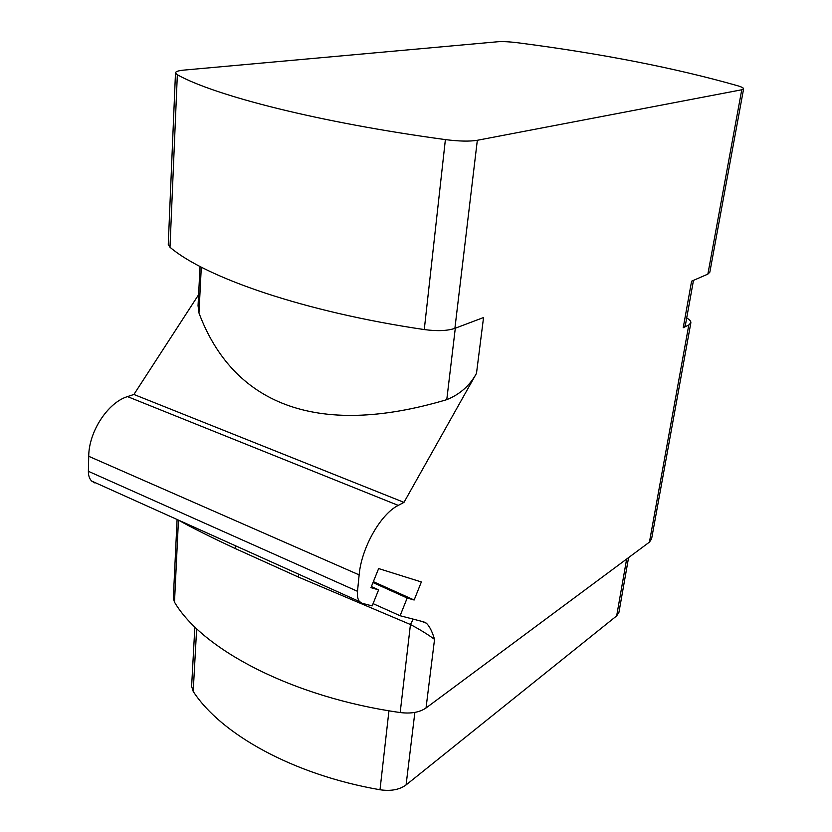 <?xml version="1.0" encoding="UTF-8"?>
<svg xmlns="http://www.w3.org/2000/svg" width="832" height="832" viewBox="0 0 832 832"><rect width="100%" height="100%" fill="white"/><g stroke="black" fill="none" stroke-linecap="round" stroke-linejoin="round"><path stroke-width="1.25" d="M414.866 712.41L406.089 784.919C399.495 789.745 390.801 791.357 380.006 789.755C293.322 774.79 220.823 734.136 193.201 691.413L191.62 686.296L194.854 626.954M406.089 784.919L616.668 615.898L618.956 612.29L628.586 557.586M649.428 542.121L688.802 324.979L690.862 322.785L651.581 538.959L649.428 542.121L426.036 707.98C419.609 712.358 410.987 713.887 400.182 712.546C292.5 697.289 202.259 649.501 174.491 602.139L173.326 598.156L177.05 520.364M690.862 322.785C691.049 321.266 689.655 319.654 686.702 317.959M94.89 482.966L91.707 481.073C89.44 478.816 88.338 475.561 88.379 471.307L88.722 456.29C88.806 431.527 107.91 402.532 127.504 396.604L398.258 505.398C380.754 513.926 361.452 547.799 359.143 574.881L357.5 591.313C357.074 595.962 357.75 599.383 359.518 601.588L362.118 603.273L372.164 605.914L378.612 589.857L370.937 587.662L378.633 568.558L421.356 581.963L414.149 600.018L407.181 598.021L400.098 615.742L423.8 621.889L426.338 623.178C429.489 626.122 432.224 631.53 434.543 639.382C427.95 634.483 419.921 629.533 410.446 624.52L413.202 619.143M398.258 505.398L403.988 502.372L133.91 394.462L198.609 294.726M200.034 266.49L198.047 305.666L198.962 312.978C232.274 401.835 313.862 439.296 446.774 399.662C459.898 394.378 469.799 385.611 476.486 373.36L403.988 502.372M688.802 324.979L683.228 327.714L691.6 281.185L707.866 274.113L741.759 89.773L743.621 88.816C743.642 87.963 741.666 86.944 737.693 85.758C675.397 68.047 602.306 53.737 518.44 42.848C509.683 41.756 502.83 41.382 497.869 41.746L183.778 70.117C178.35 70.637 175.583 71.562 175.49 72.904L168.262 244.462L169.988 247.26C205.587 277.628 304.47 311.927 424.268 329.566C437.164 331.302 447.366 330.897 454.896 328.359L483.548 317.533L476.486 373.36M741.759 89.773L477.329 140.286C469.591 141.565 458.942 141.336 445.39 139.599C319.301 122.512 214.926 95.742 177.341 74.766L175.49 72.904M372.996 582.566L407.181 598.021M373.36 581.662L414.149 600.018M400.098 615.742L373.079 603.637M127.504 396.604L133.91 394.462M174.491 602.139L178.454 520.125C190.746 527.114 209.778 536.64 235.56 548.694L298.303 577.013L410.446 624.52L400.182 712.546M693.482 280.374L685.339 325.468L683.228 327.714M743.621 88.816L709.821 272.241L707.866 274.113M371.384 586.57L378.612 589.857M388.95 710.788L380.006 789.755M454.896 328.359L477.329 140.286M426.036 707.98L434.543 639.382M235.539 548.683L235.238 545.667M298.324 577.013L298.563 574.163M169.988 247.26L177.341 74.766M424.268 329.566L445.39 139.599M446.774 399.662L455.302 328.203M198.962 312.978L201.302 267.145M88.722 456.29L359.143 574.881M357.5 591.313L88.379 471.307M196.654 628.68L193.201 691.413M626.652 559.031L616.668 615.898M421.418 621.275L426.338 623.178M177.07 519.49L177.05 520.291M359.518 601.588L91.707 481.073"/></g></svg>
